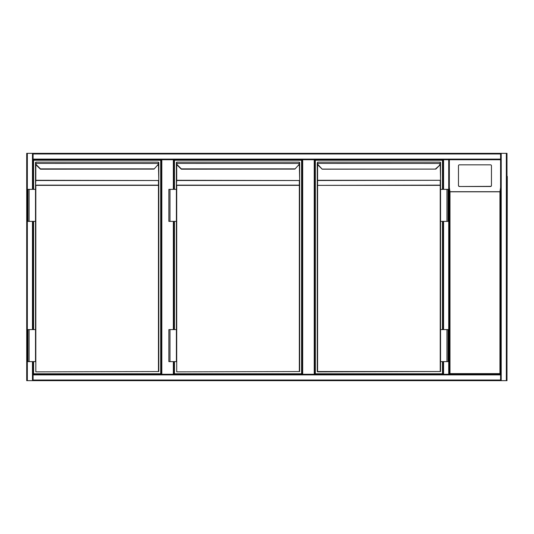 <?xml version="1.0" encoding="UTF-8"?>
<svg xmlns="http://www.w3.org/2000/svg" width="534" height="534" viewBox="0 0 534 534"><rect width="100%" height="100%" fill="white"/><g stroke="black" fill="none" stroke-linecap="round" stroke-linejoin="round"><path stroke-width="0.8" d="M33.101 361.618L33.101 380.669L26.7 380.669L26.7 153.331L448.707 153.331M449.348 188.555L449.348 260.599M173.984 159.739L173.984 189.356M173.984 221.376L173.984 329.598M173.984 361.618L173.984 374.261L173.343 374.261L173.343 361.618M161.822 159.739L161.822 374.261L161.181 374.261L161.181 159.739M161.822 374.261L173.343 374.261M33.101 374.261L443.58 374.261L314.866 374.261L314.866 159.739L314.866 374.261L314.226 374.261L314.226 159.739M302.698 159.739L302.698 374.261L302.057 374.261L302.057 159.739L302.057 374.261L173.984 374.261M302.698 374.261L314.226 374.261M442.94 189.356L442.94 159.739L33.101 159.739L33.101 189.356M33.101 221.376L33.101 329.598M500.578 153.972L33.101 153.972L33.101 153.331L500.578 153.331L500.578 159.739L443.58 159.739L443.58 189.356M33.101 153.972L33.101 159.739M501.219 153.331L506.98 153.331L506.98 380.669L501.219 380.669L501.219 153.331L33.101 153.331M443.58 361.618L443.58 374.261L449.348 374.261L449.988 373.62L499.937 373.62L500.578 374.261L449.348 374.261L500.578 374.261L500.578 159.739M501.219 380.669L500.578 380.669L500.578 374.261M506.98 380.669L506.98 153.331M33.101 380.669L500.578 380.669L33.101 380.669M449.348 374.261L449.348 159.739M442.94 374.261L442.94 361.618M442.94 329.598L442.94 221.376M500.578 153.331L449.348 153.331M506.98 153.972L506.98 380.028M507.3 176.387L506.98 357.613M491.454 185.565L491.454 165.774A0.961 0.948 -0 0 0 490.492 164.826L459.434 164.826A0.961 0.948 180 0 0 458.472 165.774L458.472 185.565A0.961 0.948 -0 0 0 459.434 186.513L490.492 186.513A0.961 0.948 -0 0 0 491.454 185.565L491.454 185.405A0.961 0.948 -0 0 1 490.492 186.359L459.434 186.513M458.472 185.565L458.472 165.934M499.937 373.62L499.937 191.806L500.578 187.487M449.348 187.487L449.988 191.806L449.988 373.62M458.472 185.405A0.961 0.948 -0 0 0 459.434 186.359M33.582 189.356L33.582 160.22L160.701 160.22L160.701 373.78L33.582 373.78L33.582 361.618M33.582 329.598L33.582 221.376M40.457 169.198L36.446 165.32L40.457 169.198L154.052 169.104M35.504 163.13L35.504 189.356L35.825 185.131L158.458 185.131L158.458 180.512L158.778 180.739L158.778 371.544L35.825 371.864L158.458 371.544L158.458 185.358L35.825 185.358L35.825 371.864M154.066 169.091L157.61 165.093A2.884 2.884 0 0 0 158.431 163.417L158.778 163.057L158.458 162.136L35.825 162.136L158.458 162.136L158.458 162.93M35.825 162.93L35.531 163.457L35.504 162.456L35.531 163.457A3.204 3.204 0 0 0 36.446 165.32A3.204 3.204 0 0 1 35.531 163.457M29.103 221.376L35.504 221.376L35.504 329.598L35.504 189.356L27.982 189.356L27.982 221.376L29.103 221.376L29.103 189.356M158.778 185.358L158.778 162.49M158.778 163.13L158.778 180.739M158.752 163.457A3.204 3.204 0 0 1 157.837 165.32A3.204 3.204 0 0 0 158.752 163.457L35.851 163.417A2.884 2.884 0 0 0 36.672 165.093L40.444 168.864L153.839 168.864M35.825 162.456L35.825 162.81M29.103 361.618L27.982 361.618L27.982 329.598L29.103 329.598L29.103 361.618L35.504 361.618L35.504 329.598L29.103 329.598M174.464 189.356L174.464 160.22L301.583 160.22L301.583 373.78L174.464 373.78L174.464 361.618M174.464 329.598L174.464 221.376M181.34 169.198L177.328 165.32L181.34 169.198L294.935 169.104M176.387 163.13L176.387 189.356L176.707 185.131L299.34 185.131L299.34 180.512L299.661 180.739L299.661 371.544L176.707 371.864L299.34 371.544L299.34 185.358L176.707 185.358L176.707 371.864M294.948 169.091L298.493 165.093A2.884 2.884 0 0 0 299.314 163.417L299.661 163.057L299.34 162.136L176.707 162.136L299.34 162.136L299.34 162.93M176.707 162.93L176.414 163.457L176.387 162.456L176.414 163.457A3.204 3.204 0 0 0 177.328 165.32A3.204 3.204 0 0 1 176.414 163.457M169.986 221.376L176.387 221.376L176.387 329.598L176.387 189.356L168.864 189.356L168.864 221.376L169.986 221.376L169.986 189.356M299.661 185.358L299.661 162.49M299.661 163.13L299.661 180.739M299.634 163.457A3.204 3.204 0 0 1 298.72 165.32A3.204 3.204 0 0 0 299.634 163.457L176.734 163.417A2.884 2.884 0 0 0 177.548 165.093L181.32 168.864L294.721 168.864M176.707 162.456L176.707 162.81M169.986 361.618L168.864 361.618L168.864 329.598L169.986 329.598L169.986 361.618L176.387 361.618L176.387 329.598L169.986 329.598M442.459 361.618L442.459 373.78L315.347 373.78L315.347 160.22L442.459 160.22L442.459 189.356M442.459 221.376L442.459 329.598M317.59 164.452L317.59 180.292L440.223 180.292L317.59 180.512L317.59 371.544L440.223 371.544L440.223 185.358L317.269 185.358L317.269 180.739L317.269 371.544L317.269 185.358L440.223 185.131L440.223 180.512L440.543 185.358L440.543 162.456L440.517 163.457L317.61 163.417A2.884 2.884 0 0 0 318.431 165.093L322.222 169.198L318.204 165.32A3.204 3.204 0 0 1 317.296 163.457L317.59 162.136L440.223 162.136L317.59 162.136L317.59 162.93M435.604 168.864L439.602 165.32A3.204 3.204 0 0 0 440.517 163.457A3.204 3.204 0 0 1 439.602 165.32A3.204 3.204 0 0 0 440.517 163.457A3.204 3.204 0 0 1 439.602 165.32L435.831 169.091L321.975 169.091M440.543 185.358L440.543 371.544L317.59 371.864M439.375 165.093A2.884 2.884 0 0 0 440.196 163.417L440.223 162.93L440.517 163.457M317.269 163.13L317.269 180.739L317.269 163.13M440.543 180.739L440.543 162.49M440.223 162.93L440.223 162.136L440.543 162.456M317.59 162.456L317.59 162.81M440.543 189.356L448.066 189.356L448.066 221.376L446.945 221.376L446.945 189.356M440.543 221.376L446.945 221.376M446.945 361.618L448.066 361.618L448.066 329.598L446.945 329.598L446.945 361.618L440.543 361.618M440.543 329.598L446.945 329.598M173.343 329.598L173.343 221.376M173.343 189.356L173.343 159.739M27.341 153.331L27.341 380.669M32.461 153.331L32.461 189.356M32.461 221.376L32.461 329.598M32.461 361.618L32.461 380.669M500.578 159.099L33.101 159.099M506.339 380.669L506.339 153.331M33.101 380.028L500.578 380.028M33.101 374.901L500.578 374.901M448.707 374.261L448.707 159.739M443.58 329.598L443.58 221.376M499.937 191.806L449.988 191.806M449.888 191.706L500.031 191.706M35.825 164.452L35.825 180.292L158.458 180.512L35.825 180.512L35.504 185.358M158.778 180.292L158.458 164.452M35.504 180.739L35.504 180.292M176.707 164.452L176.707 180.292L299.34 180.512L176.707 180.512L176.387 185.358M299.661 180.292L299.34 164.452M176.387 180.739L176.387 180.292M440.543 180.292L440.223 164.452M318.431 165.093L318.204 165.32A3.204 3.204 0 0 1 317.296 163.457M322.222 169.198L435.817 169.104"/></g></svg>
